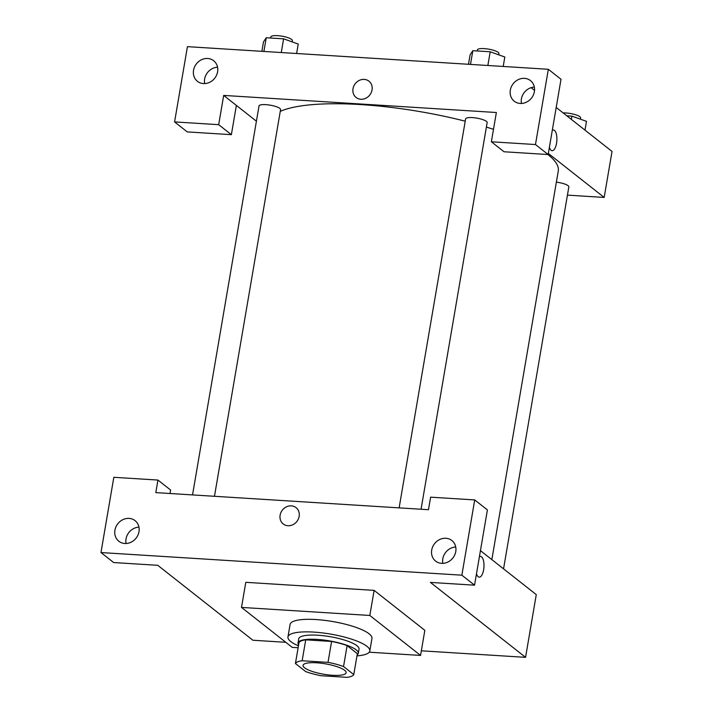 <?xml version="1.0" encoding="UTF-8"?>
<svg xmlns="http://www.w3.org/2000/svg" width="713" height="713" viewBox="0 0 713 713"><rect width="100%" height="100%" fill="white"/><g stroke="black" fill="none" stroke-linecap="round" stroke-linejoin="round"><path stroke-width="1.07" d="M304.549 667.787A21.853 5.276 9.7 0 1 303.052 665.363A21.853 5.276 9.7 0 1 325.484 663.848A21.853 5.276 9.7 0 1 346.135 672.724A21.853 5.276 9.7 0 1 328.194 674.89A21.853 5.276 9.7 0 1 304.549 667.787M321.18 675.728L347.044 677.35A29.777 7.183 9.7 0 0 353.773 674.578L343.541 666.53A29.777 7.183 9.7 0 0 328.016 662.368L302.152 660.746A29.777 7.183 9.7 0 0 295.423 663.509L305.654 671.566A29.777 7.183 9.7 0 0 321.18 675.728M328.016 662.368L331.59 641.459L305.725 639.837L302.152 660.746M305.725 639.837A29.777 7.183 9.7 0 0 298.997 642.609L295.423 663.509M331.59 641.459A29.777 7.183 9.7 0 1 347.115 645.621L343.541 666.53M353.773 674.578L357.347 653.678L347.115 645.621M357.133 654.899A30.597 7.38 -170.3 0 0 358.327 653.295A30.597 7.38 -170.3 0 0 317.071 639.401A30.597 7.38 -170.3 0 0 298.016 642.983A30.597 7.38 -170.3 0 0 298.604 644.9M298.016 642.983L298.729 638.803A30.597 7.38 9.7 0 1 317.784 635.221A30.597 7.38 9.7 0 1 359.04 649.115L358.327 653.295M298.444 645.862A41.523 10.018 9.7 0 1 290.788 641.575A41.523 10.018 9.7 0 1 287.954 636.967A41.523 10.018 9.7 0 1 330.574 634.089A41.523 10.018 9.7 0 1 369.815 650.96A41.523 10.018 9.7 0 1 356.972 655.862M287.954 636.967L290.102 624.419A41.523 10.018 9.7 0 1 332.713 621.54A41.523 10.018 9.7 0 1 371.954 638.411L369.815 650.96M298.114 647.743L292.241 647.377L241.502 607.414L369.824 615.462L420.554 655.425L369.227 652.199M241.502 607.414L245.789 582.325L374.111 590.373L424.841 630.337L420.554 655.425M170.033 493.503L170.621 490.054L157.938 480.063L155.799 492.612L428.468 509.706L430.616 497.166L474.724 499.929L487.407 509.92L474.537 585.177L461.855 575.186L100.97 552.557L113.652 562.548L157.76 565.311L252.883 640.238L285.806 642.306M421.338 650.809L525.561 657.341L430.429 582.414L474.537 585.177M455.732 546.996A13.11 11.631 -51.8 0 0 442.835 563.359M455.767 551.559A13.11 11.631 -51.8 0 0 451.846 540.507A13.11 11.631 -51.8 0 0 434.6 543.609A13.11 11.631 -51.8 0 0 435.616 561.104A13.11 11.631 -51.8 0 0 447.737 562.12A13.11 11.631 -51.8 0 0 455.767 551.559M474.724 499.929L461.855 575.186M138.946 527.13A13.11 11.631 -51.8 0 0 126.023 538.93A13.11 11.631 -51.8 0 0 126.058 543.502M114.927 530.187A13.11 11.631 -51.8 0 0 118.839 541.247A13.11 11.631 -51.8 0 0 136.094 538.146A13.11 11.631 -51.8 0 0 135.069 520.642A13.11 11.631 -51.8 0 0 122.948 519.634A13.11 11.631 -51.8 0 0 114.927 530.187M157.938 480.063L113.83 477.3L100.97 552.557M374.111 590.373L369.824 615.462M479.403 556.755A10.383 4.091 -86.4 0 1 480.517 556.434A10.383 4.091 -86.4 0 1 483.637 569.767A10.383 4.091 -86.4 0 1 479.225 577.156A10.383 4.091 -86.4 0 1 476.48 573.805M480.446 550.641L536.274 594.624L525.561 657.341M479.216 577.156A10.383 4.091 93.6 0 0 483.637 569.767A10.383 4.091 93.6 0 0 480.517 556.434M296.055 507.638A10.383 9.207 -51.8 0 0 286.457 506.836A10.383 9.207 -51.8 0 0 280.111 515.196A10.383 9.207 128.2 0 1 286.457 506.836A10.383 9.207 128.2 0 1 296.055 507.638A10.383 9.207 128.2 0 1 296.866 521.488A10.383 9.207 128.2 0 1 283.204 523.948A10.383 9.207 128.2 0 1 280.111 515.196A10.383 9.207 -51.8 0 0 283.213 523.948M280.271 111.362A146.423 35.329 9.7 0 1 360.823 104.588A146.423 35.329 9.7 0 1 465.224 121.192M486.382 127.083A146.423 35.329 9.7 0 1 493.485 129.32M547.842 154.516A146.423 35.329 9.7 0 1 558.261 171.093L491.845 559.625M399.128 507.861L465.616 118.884A10.927 2.638 9.7 0 1 472.425 117.609A10.927 2.638 9.7 0 1 487.157 122.574L421.062 509.242M192.537 494.911L259.024 105.934A10.927 2.638 9.7 0 1 265.833 104.651A10.927 2.638 9.7 0 1 280.565 109.615L214.47 496.284M556.363 182.154A10.927 2.638 9.7 0 1 568.84 186.904L503.547 568.849M223.686 95.417L496.364 112.511L491.355 141.78L535.472 144.543L548.333 69.286L187.439 46.657L174.578 121.914L218.686 124.677L223.686 95.417L256.413 121.192M567.432 195.121L604.169 197.43L548.333 153.447M368.951 81.175A10.383 9.207 -51.8 0 0 359.352 80.373A10.383 9.207 -51.8 0 0 353.006 88.733A10.383 9.207 128.2 0 1 359.352 80.373A10.383 9.207 128.2 0 1 368.951 81.175A10.383 9.207 128.2 0 1 369.762 95.025A10.383 9.207 128.2 0 1 356.108 97.485A10.383 9.207 128.2 0 1 353.006 88.733A10.383 9.207 -51.8 0 0 356.108 97.485M510.321 90.141A13.11 11.631 128.2 0 1 518.342 79.589A13.11 11.631 128.2 0 1 530.463 80.596A13.11 11.631 128.2 0 1 531.488 98.091A13.11 11.631 128.2 0 1 514.233 101.201A13.11 11.631 128.2 0 1 510.321 90.141M193.535 70.284A13.11 11.631 128.2 0 1 201.556 59.723A13.11 11.631 128.2 0 1 213.677 60.739A13.11 11.631 128.2 0 1 214.702 78.234A13.11 11.631 128.2 0 1 197.456 81.335A13.11 11.631 128.2 0 1 193.535 70.284M534.34 87.084A13.11 11.631 -51.8 0 0 521.417 98.884A13.11 11.631 -51.8 0 0 521.453 103.447M217.563 67.227A13.11 11.631 -51.8 0 0 204.631 79.027A13.11 11.631 -51.8 0 0 204.667 83.59M236.377 105.408L231.369 134.668L187.261 131.905L174.578 121.914M231.369 134.668L218.686 124.677M491.355 141.78L504.046 151.771L548.154 154.534L561.015 79.277L548.333 69.286M548.154 154.534L535.472 144.543M604.169 197.43L612.03 151.441L556.202 107.458M534.527 90.391L531.087 87.672M552.299 130.292A10.383 4.091 -86.4 0 1 553.422 129.98A10.383 4.091 -86.4 0 1 556.532 143.304A10.383 4.091 -86.4 0 1 552.12 150.693A10.383 4.091 -86.4 0 1 549.384 147.341M552.12 150.693A10.383 4.091 93.6 0 0 556.532 143.304A10.383 4.091 93.6 0 0 553.413 129.98M584.999 130.149L586.505 121.353L571.879 116.121L566.79 115.8M571.879 116.121L571.327 119.374M563.118 112.912A10.927 2.638 9.7 0 1 574.723 114.481A10.927 2.638 9.7 0 1 580.632 117.921L580.418 119.169M296.626 53.502L298.239 44.063L283.614 38.832L266.243 37.744L263.507 41.88L261.894 51.327M283.614 38.832L281.27 52.539M266.243 37.744L263.899 51.452M270.637 38.021L270.815 36.951A10.927 2.638 9.7 0 1 282.036 36.194A10.927 2.638 9.7 0 1 292.357 40.632L292.143 41.88M503.209 66.452L504.822 57.013L490.196 51.782L472.835 50.694L470.099 54.839L468.486 64.277M490.196 51.782L487.852 65.489M472.835 50.694L470.491 64.402M477.22 50.971L477.407 49.901A10.927 2.638 9.7 0 1 488.619 49.144A10.927 2.638 9.7 0 1 498.948 53.582L498.735 54.839"/></g></svg>
